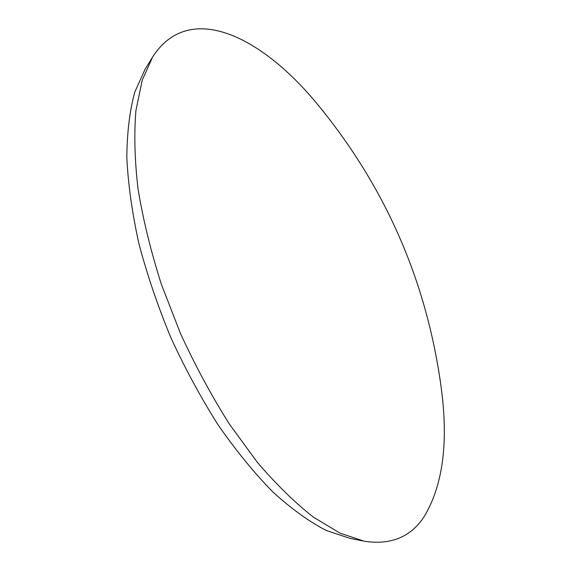 <?xml version="1.0" encoding="UTF-8"?>
<svg xmlns="http://www.w3.org/2000/svg" width="571" height="571" viewBox="0 0 571 571"><rect width="100%" height="100%" fill="white"/><g stroke="black" fill="none" stroke-linecap="round" stroke-linejoin="round"><path stroke-width="0.86" d="M362.449 540.865L350.023 538.374L326.219 530.48C309.182 521.63 291.438 508.832 272.995 492.095C254.395 473.145 236.158 450.819 218.265 425.124C200.928 397.823 185.111 368.638 170.836 337.575C157.739 305.985 147.068 274.537 138.81 243.232C132.108 212.626 128.104 184.033 126.819 157.468C127.055 132.508 129.696 110.738 134.749 92.167L145.091 69.248L152.164 57.742M440.013 378.951L441.554 390.321C448.435 444.309 442.511 486.62 423.768 517.247C410.399 537.232 390.55 545.219 364.219 541.215L340.066 533.15L313.643 517.29C295.128 502.88 276.35 484.536 257.3 462.253L229.478 424.203C211.577 395.889 195.232 365.626 180.436 333.407L161.393 284.372C150.901 251.468 143.135 219.799 138.089 189.358C134.67 160.201 133.957 133.907 135.934 110.474L142.222 80.225L152.664 56.929C188.68 0.792 259.983 35.359 315.635 102.066L323.65 111.809M441.554 390.321C427.365 282.088 385.396 186.003 315.642 102.066"/></g></svg>
